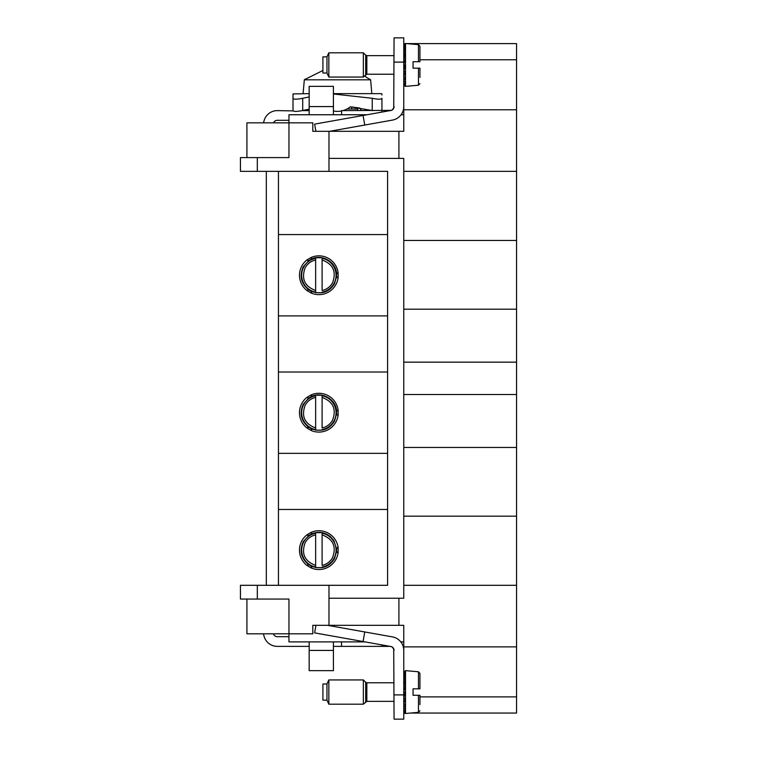 <?xml version="1.0" encoding="UTF-8"?>
<svg xmlns="http://www.w3.org/2000/svg" width="757" height="757" viewBox="0 0 757 757"><rect width="100%" height="100%" fill="white"/><g stroke="black" fill="none" stroke-linecap="round" stroke-linejoin="round"><path stroke-width="1.14" d="M394.066 62.102L403.765 62.102L403.765 37.85L394.066 37.85L393.725 108.194M394.066 694.898L403.765 694.898L403.765 719.15L394.066 719.15L393.725 648.806M516.558 43.603L406.5 43.603L516.558 43.603L516.558 109.774L403.765 109.774L403.765 86.932M516.558 109.774L516.558 713.056L410.464 713.056M404.276 713.056L403.765 713.056M365.234 641.898L288.956 641.898L288.956 633.817L246.914 633.817L246.914 599.052M367.183 114.752L288.956 114.752L288.956 122.833L246.914 122.833L246.914 157.598M329.465 131.321L403.765 131.321L403.765 109.774M516.558 646.875L403.765 646.875L403.765 625.329L312.811 625.329L312.811 633.817L288.956 633.817L288.956 599.052L240.442 599.052L240.442 585.303L257.314 585.303L257.314 599.052M403.765 669.718L403.765 646.875M403.765 641.898L400.803 641.898M278.444 453.358L387.593 453.358M278.444 509.47L387.593 509.47M328.983 158.412L328.983 131.321L312.811 131.321L312.811 122.833L288.956 122.833L288.956 157.598L257.314 157.598L257.314 171.347L328.983 171.347L328.983 158.412L403.765 158.412L403.765 598.238L328.983 598.238L328.983 625.329M403.765 114.752L401.068 114.752M398.911 131.321L398.911 158.412M516.558 362.158L403.765 362.158M516.558 394.501L403.765 394.501M516.558 447.453L403.765 447.453M516.558 516.179L403.765 516.179M516.558 240.471L403.765 240.471M516.558 309.197L403.765 309.197M398.911 598.238L398.911 625.329M278.444 372.018L387.593 372.018M338.133 410.322A19.408 19.408 0 0 0 311.288 394.823C313.038 396.233 307.531 399.412 307.2 397.188A19.408 19.408 0 0 0 307.2 428.188C307.531 425.964 313.038 429.153 311.288 430.553A19.408 19.408 0 0 0 338.133 415.054C336.042 415.867 336.042 409.509 338.133 410.322L338.133 415.054M311.288 430.553L307.2 428.188M307.2 397.188L311.288 394.823M278.444 171.347L278.444 585.303M338.133 547.775A19.408 19.408 0 0 0 311.288 532.275C313.038 533.676 307.531 536.855 307.2 534.641A19.408 19.408 0 0 0 307.2 565.63C307.531 563.416 313.038 566.596 311.288 567.996A19.408 19.408 0 0 0 338.133 552.496C336.042 553.32 336.042 546.951 338.133 547.775L338.133 552.496M311.288 567.996L307.2 565.63M307.2 534.641L311.288 532.275M328.983 598.238L328.983 585.303L387.593 585.303L387.593 171.347L328.983 171.347M307.2 290.735C307.531 288.521 313.038 291.7 311.288 293.101L307.2 290.735A19.408 19.408 0 0 1 307.2 259.746L311.288 257.38C313.038 258.78 307.531 261.96 307.2 259.746M310.796 290.802L309.831 290.13M338.133 277.601C336.042 278.425 336.042 272.056 338.133 272.88L338.133 277.601A19.408 19.408 0 0 1 311.288 293.101M310.389 260.058L309.821 260.361M257.314 157.598L240.442 157.598L240.442 171.347L257.314 171.347M310.578 565.47L309.745 564.996M310.512 565.422L309.897 565.053M336.316 550.661L336.259 550.159M309.774 535.265L310.398 534.944M309.433 535.36L310.502 534.858M328.983 585.303L257.314 585.303M311.288 257.38A19.408 19.408 0 0 1 338.133 272.88M266.322 585.303L266.322 171.347M310.796 428.254L309.831 427.573M336.307 412.205L336.297 413.161M336.288 412.281L336.278 413M309.774 397.822L310.398 397.491M309.433 397.917L310.502 397.416M278.444 234.575L387.593 234.575M278.444 315.906L387.593 315.906M328.983 131.415L392.429 120.108A13.749 13.749 0 0 0 403.765 106.576L403.765 62.102M315.906 131.321L314.619 124.12L363.067 115.48L364.77 125.037M394.066 106.605L394.066 106.576A4.04 4.04 0 0 1 390.025 110.617L363.067 115.48M391.407 110.371L341.71 110.617L341.511 114.752M309.168 114.752L309.168 86.364L333.421 86.364L333.421 114.752M309.168 109.14L302.705 110.503C297.577 111.534 294.407 111.676 293.214 110.901L277.317 110.617A13.749 13.749 0 0 0 264.042 120.808L263.493 122.833M288.956 120.316L277.317 120.316A4.04 4.04 0 0 0 273.57 122.833M309.168 110.617L302.185 110.617M403.67 108.194L403.765 106.576M392.022 110.087L393.867 107.806L392.022 110.087M288.956 636.684L277.317 636.684A4.04 4.04 0 0 1 273.447 633.817M263.398 633.817L264.042 636.192A13.749 13.749 0 0 0 277.317 646.383L309.168 646.383M333.421 650.424L333.421 670.636L309.168 670.636L309.168 650.424L333.421 650.424L333.421 641.898M309.168 641.898L309.168 650.424M333.421 646.383L341.511 646.383L341.511 641.898M341.511 646.383L390.025 646.383L363.067 641.52L364.77 631.963L392.429 636.892A13.749 13.749 0 0 1 403.765 650.424L403.765 694.898M391.407 646.629L390.025 646.383A4.04 4.04 0 0 1 394.066 650.424L394.066 650.424M315.972 625.329L314.619 632.88L363.067 641.52M327.526 625.329L364.77 631.963M403.67 648.806L403.765 650.424M392.012 646.913L393.867 649.194L392.012 646.913M326.958 73.022L322.917 73.022L322.917 56.851L326.958 56.851L328.841 52.81L328.841 77.063L326.958 73.022L326.958 56.851M394.066 74.233L366.842 74.233L363.341 77.063L363.341 52.81L328.841 52.81M419.936 77.469L419.936 68.168L413.067 68.168L413.067 61.705L418.46 61.705L413.067 61.705M419.936 68.168L413.067 68.168M403.765 80.81L405.478 82.381L404.768 83.63L403.765 83.677L405.478 85.371C404.815 86.317 404.247 86.109 403.765 84.737L403.765 84.793M403.765 84.746L405.525 86.355L405.525 43.518L418.46 44.644L419.936 46.262L419.936 61.705L418.46 61.705L418.46 44.644M419.936 48.543L419.936 52.403M419.898 61.705L418.801 61.705M403.765 45.127L405.525 43.518L404.74 43.641M403.765 45.997L405.478 43.509M403.765 46.016L405.478 44.625L403.765 48.722M403.765 48.76L405.478 47.719L403.765 53.037M403.765 53.085L405.478 52.507L403.765 58.507M403.765 58.563L405.478 58.507L403.765 64.61M403.765 64.676L405.478 65.13L403.765 70.751M403.765 70.808L405.478 71.745L403.765 76.315M403.765 76.372L405.478 77.687L403.765 80.772M403.765 74.441L403.964 71.101M403.765 69.795L404.74 64.932M403.765 59.576L403.793 61.071L404.74 61.317M403.765 55.006L403.793 57.844L404.74 58.043M322.917 700.149L326.958 700.149L322.917 700.149L322.917 683.978L326.958 683.978L328.841 679.937L328.841 704.19L326.958 700.149L326.958 683.978L322.917 683.978M394.066 701.361L366.842 701.361L363.341 704.19L363.341 679.937L328.841 679.937L363.341 679.937L365.697 682.294L363.341 679.937M419.936 704.597L419.936 695.295L413.067 695.295L413.067 688.832L418.46 688.832L413.067 688.832M419.936 695.295L413.067 695.295M403.765 707.937L405.478 709.508L404.768 710.766L403.765 710.804L405.478 712.498C404.815 713.454 404.247 713.245 403.765 711.873L403.765 711.921M403.765 711.873L405.052 713.454M419.898 688.832L418.801 688.832M419.936 679.531L419.936 688.832L419.936 673.389L418.46 671.781L405.525 670.645L405.525 713.482L418.46 712.356L418.46 695.295M419.936 688.832L418.46 688.832L418.46 671.781M403.765 672.254L405.525 670.645M403.765 673.124L405.478 670.645M403.765 673.143L405.478 671.752L403.765 675.85M403.765 675.887L405.478 674.847L403.765 680.164M403.765 680.212L405.478 679.635L403.765 685.634M403.765 685.7L405.478 685.634L403.765 691.747M403.765 691.803L405.478 692.258L403.765 697.878M403.765 697.935L405.478 698.872L403.765 703.442M403.765 703.499L405.478 704.814L403.765 707.899M403.765 701.569L403.964 698.228M403.765 696.923L404.74 692.068M403.765 686.713L403.793 688.198L404.74 688.444M403.765 682.133L403.793 684.971L404.74 685.17M322.103 257.768L322.103 259.973C333.127 264.089 336.61 271.678 332.569 282.721A15.604 15.604 0 0 1 322.103 290.508L322.103 257.768L315.641 257.768L315.641 259.973L315.641 257.768M315.641 292.713L315.641 259.973C311.023 261.051 307.531 263.644 305.175 267.76C301.135 278.803 304.617 286.392 315.641 290.508L315.641 292.713L322.103 292.713M322.103 395.211L322.103 397.425C333.127 401.541 336.61 409.121 332.569 420.173A15.604 15.604 0 0 1 322.103 427.951L322.103 395.211L315.641 395.211L315.641 397.425L315.641 395.211M315.641 430.165L315.641 397.425C311.023 398.494 307.531 401.087 305.175 405.213C301.135 416.255 304.617 423.835 315.641 427.951L315.641 430.165L322.103 430.165M322.103 532.663L322.103 534.868C333.127 538.984 336.61 546.573 332.569 557.616A15.604 15.604 0 0 1 322.103 565.403L322.103 532.663L315.641 532.663L315.641 534.868L315.641 532.663M315.641 567.618L315.641 534.868C311.023 535.947 307.531 538.539 305.175 542.655C301.135 553.698 304.617 561.287 315.641 565.403L315.641 567.618L322.103 567.618M309.168 93.641L292.997 93.925L293.016 110.617M292.997 96.186L292.997 98.287C293.527 99.479 296.763 99.479 302.705 98.287L302.705 110.503M333.421 93.991L372.236 98.287C378.178 99.479 381.405 99.479 381.935 98.287L381.935 112.121M381.935 95.041L381.935 93.925L381.14 93.641L333.421 93.641M309.168 96.924L302.705 98.287M333.421 110.986A20.212 20.212 0 0 0 341.71 110.938M343.006 110.617A20.212 20.212 0 0 0 350.292 106.803L372.756 110.617M351.617 108.999L351.617 106.945L359.849 108.081L361.43 110.617M381.935 108.402L381.935 106.803M371.829 93.641L370.618 79.816L304.314 79.816L303.103 93.641M357.683 110.617L357.683 108.999L347.009 108.999M322.454 70.704L305.667 79.088L322.454 70.704M364.429 75.974L369.265 79.088L364.429 75.974M403.765 78.16L403.774 76.476M403.765 51.713L403.774 52.924M403.765 51.41L403.774 52.905M403.765 678.84L403.774 680.051M403.765 678.537L403.774 680.032M403.765 705.287L403.774 703.603M516.558 696.885L419.936 696.885M516.558 59.775L419.936 59.775M516.558 585.303L403.765 585.303M403.765 171.347L516.558 171.347M309.168 106.576L333.421 106.576M381.935 646.383L381.935 644.879M365.697 74.706L365.697 55.166L363.341 52.81M366.842 74.233L366.842 55.639L365.697 55.166M405.525 86.355L418.46 85.219L418.46 68.168M365.697 701.834L365.697 682.294L366.842 682.767L366.842 701.361M315.641 292.136A17.203 17.203 0 0 1 315.641 258.345M322.103 258.345A17.203 17.203 0 0 1 322.103 292.136M315.641 429.588A17.203 17.203 0 0 1 315.641 395.797M322.103 395.797A17.203 17.203 0 0 1 322.103 429.588M315.641 567.031A17.203 17.203 0 0 1 315.641 533.24M322.103 533.24A17.203 17.203 0 0 1 322.103 567.031M372.236 98.287L372.236 110.503M363.341 77.063L328.841 77.063M394.066 55.639L366.842 55.639M418.46 85.219L419.936 83.611M363.341 704.19L328.841 704.19L363.341 704.19M394.066 682.767L366.842 682.767M418.46 712.356L419.936 710.738M404.74 713.359L405.525 713.482L404.74 713.359M308.903 289.969C301.068 283.657 299.185 275.908 303.264 266.71L308.903 260.512M311.099 291.237C321.271 294.814 329.058 292.325 334.48 283.771L336.61 276.513M336.61 273.968C336.24 261.865 321.772 253.51 311.099 259.244M308.903 427.421C301.068 421.11 299.185 413.36 303.264 404.162L308.903 397.955M311.099 428.689C321.271 432.266 329.058 429.768 334.48 421.214L336.61 413.956M336.61 411.42C336.24 399.317 321.772 390.962 311.099 396.687M308.903 564.864C301.068 558.552 299.185 550.803 303.264 541.605L308.903 535.407M311.099 566.132C321.271 569.709 329.058 567.22 334.48 558.666L336.61 551.408M336.61 548.863L333.809 540.479L330.307 536.514C324.375 531.953 317.968 531.159 311.099 534.139M304.314 79.816L305.308 79.088M370.618 79.816L369.634 79.088"/></g></svg>
